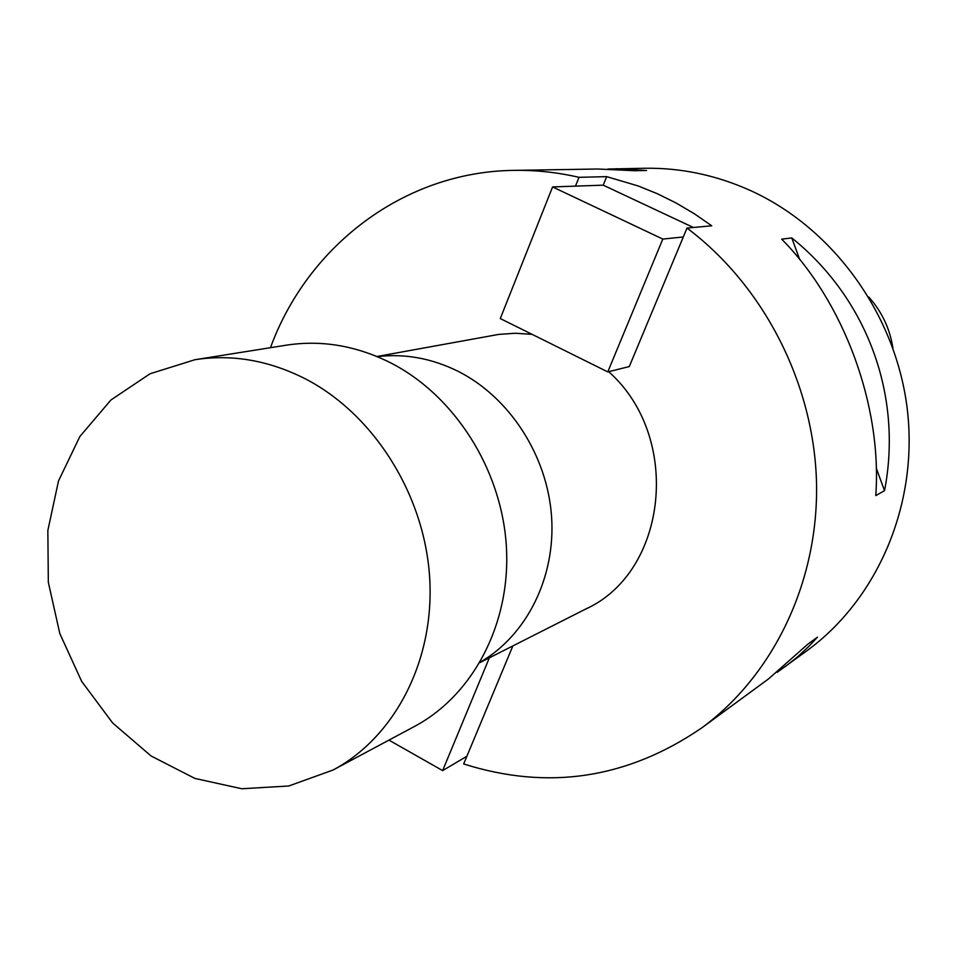 <?xml version="1.0" encoding="UTF-8"?>
<svg xmlns="http://www.w3.org/2000/svg" width="957" height="957" viewBox="0 0 957 957"><rect width="100%" height="100%" fill="white"/><g stroke="black" fill="none" stroke-linecap="round" stroke-linejoin="round"><path stroke-width="1.44" d="M532.104 334.352L515.38 333.251L498.836 334.388L376.938 356.494M479.935 662.591L585.54 609.119C667.663 572.154 682.389 436.918 608.664 371.687M480.127 662.256C526.733 635.292 555.838 577.322 551.555 516.373C547.237 455.448 509.638 397.406 458.343 371.436C431.87 358.301 404.859 353.36 377.297 356.65M512.868 645.915L466.884 756.245L442.636 770.6L489.35 657.83M388.949 740.12L442.636 770.6M683.298 236.965L662.806 239.071L607.779 371.902L629.287 366.567L687.006 228.077L711.733 225.804L694.244 213.698L676.061 202.98L657.315 193.709L638.092 185.933L606.666 176.638L578.997 177.332C557.381 172.344 535.764 170.035 514.16 170.37C404.033 171.53 307.58 245.985 270.46 347.69M693.382 227.491L603.221 185.168L552.584 186.926L500.284 318.561L607.779 371.902M552.584 186.926L662.806 239.071M892.905 348.037C889.854 328.574 881.804 311.551 868.753 297.005M777.096 672.364L807.265 650.497C877.593 598.998 918.313 504.71 907.38 410.003C896.29 315.343 834.002 228.902 751.412 190.969C716.901 175.31 681.432 167.738 645.006 168.253L607.803 169.03M466.884 756.245L463.667 763.961C548.134 790.697 627.493 778.675 701.744 727.906C773.34 675.331 818.582 582.155 816.524 483.046C814.144 383.984 763.913 285.784 687.006 228.077M784.872 666.921L797.289 657.076L808.88 646.346L817.505 637.147L807.959 644.061L768.423 678.992L701.744 727.906M514.16 170.37L597.898 169.018L634.587 170.717L646.549 170.502L616.212 168.719M781.69 239.142C844.134 302.245 882.282 406.091 875.775 495.594L884.531 490.678C902.918 395.612 867.245 298.608 791.786 237.934L781.69 239.142M791.786 237.934L799.657 259.407M876.301 468.248L884.531 490.678M575.468 186.137L578.997 177.332M603.221 185.168L606.666 176.638M305.498 378.912C269.013 360.406 232.18 353.994 195.013 359.7L150.046 373.756L110.94 399.978L79.886 436.488L58.521 480.893L47.85 530.465L48.328 582.335L59.824 633.57L81.644 681.336L112.615 722.942L151.074 755.982L194.941 778.436L241.75 788.747L288.763 785.996L333.072 770.014C395.097 736.974 434.968 660.043 429.633 577.131C424.298 494.267 373.708 414.249 305.498 378.912M333.072 770.014L414.548 726.411C473.225 695.141 511.026 623.33 506.373 546.363C501.707 469.42 454.551 395.385 390.456 362.739C356.16 345.644 321.432 339.783 286.275 345.178L195.013 359.7"/></g></svg>
